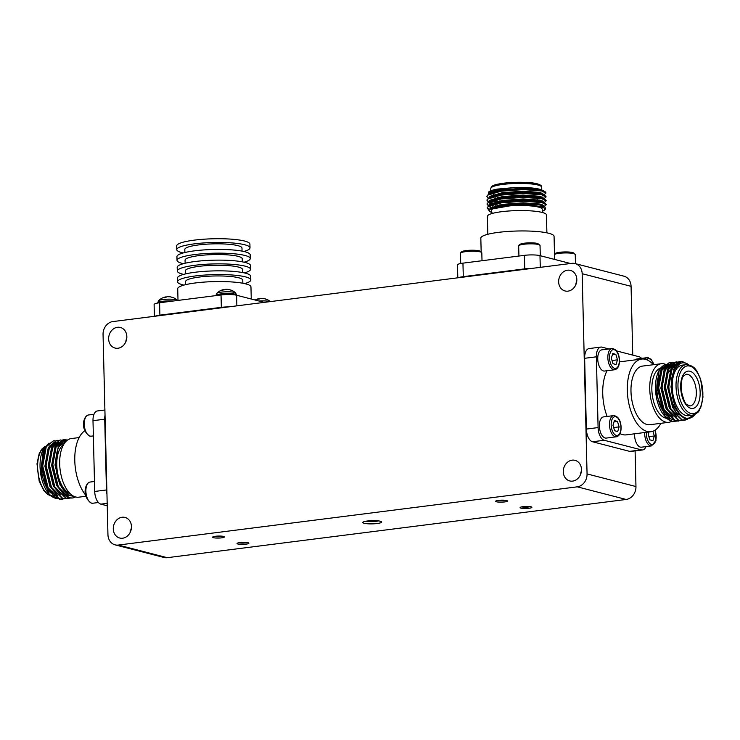 <?xml version="1.0" encoding="UTF-8"?>
<svg xmlns="http://www.w3.org/2000/svg" width="740" height="740" viewBox="0 0 740 740"><rect width="100%" height="100%" fill="white"/><g stroke="black" fill="none" stroke-linecap="round" stroke-linejoin="round"><path stroke-width="1.11" d="M63.723 444.398A25.474 12.904 82.8 0 0 57.156 470.141A25.474 12.904 82.8 0 0 69.939 493.423M67.183 440.319L59.043 446.516C56.98 450.632 55.898 455.803 55.796 462.019C56.12 478.484 60.56 489.464 69.116 494.968L73.316 496.022M59.043 446.516A28.12 14.245 -97.2 0 1 66.868 440.578M74.49 496.586L63.594 494.089A29.545 14.957 82.8 0 0 72.465 497.974A29.545 14.957 82.8 0 0 74.981 497.206L75.48 496.929M41.486 462.99A25.474 12.904 82.8 0 0 50.607 492.831M54.15 495.208A25.474 12.904 82.8 0 0 57.729 495.745M43.484 448.829A28.12 14.245 82.8 0 0 43.429 448.94A28.12 14.245 82.8 0 0 49.155 494.098L40.709 472.398L43.549 448.718L49.016 443.075M49.488 494.45A28.12 14.245 82.8 0 0 57.766 498.399M60.671 499.223L49.821 494.829M542.327 212.482L542.244 209.254A25.474 4.338 178.6 0 0 516.668 205.535A25.474 4.338 178.6 0 0 491.305 210.502L491.388 213.721M544.492 210.031L545.667 208.828L544.862 206.849L518.065 204.416L489.38 209.448A28.12 4.792 -1.4 0 1 522.311 205.045A28.12 4.792 -1.4 0 1 544.492 210.031A28.12 4.792 -1.4 0 1 542.3 211.279M489.38 209.448C488.234 210.539 489.094 211.538 491.971 212.445M537.36 194.139A25.474 4.338 178.6 0 0 540.995 192.696M541.523 190.929A25.474 4.338 178.6 0 0 540.588 190.282M490.879 192.807L490.879 192.761A25.474 4.338 178.6 0 0 490.879 192.807A25.474 4.338 178.6 0 0 491.166 193.427M493.488 194.638A25.474 4.338 178.6 0 0 495.199 195.11M496.66 195.406A25.474 4.338 178.6 0 0 497.955 195.628M543.808 191.549L543.669 191.225C540.94 188.478 531.227 187.257 514.522 187.562L497.447 189.079A28.12 4.792 178.6 0 0 488.631 192.03L497.447 189.079M539.321 194.398A28.12 4.792 178.6 0 0 539.469 194.361L542.485 193.196M492.035 195.166A28.12 4.792 178.6 0 0 496.124 195.998M545.445 192.002L544.14 191.207A29.545 5.032 -1.4 0 1 545.445 192.002A29.545 5.032 -1.4 0 1 545.907 192.863A29.545 5.032 -1.4 0 1 545.907 192.992M543.252 195.221L543.613 194.879A29.545 5.032 -1.4 0 1 543.401 194.972L542.938 195.129M539.09 196.119L532.199 197.182M500.73 197.404L498.852 197.192M494.246 196.433L492.415 195.998M488.372 194.195L488.382 192.289M539.469 194.361L541.856 193.917M668.646 416.666A25.474 12.904 -97.2 0 1 658.85 375.31M661.847 370.019A25.474 12.904 -97.2 0 1 666.204 367.216M667.073 367.077A25.474 12.904 -97.2 0 1 669.182 367.225M669.802 367.392A25.474 12.904 -97.2 0 1 671.541 368.15M672.105 368.492A25.474 12.904 -97.2 0 1 673.761 369.769M669.931 364.848A28.12 14.245 82.8 0 0 658.877 370.851A28.12 14.245 82.8 0 0 662.846 413.808L665.528 417.036L656.297 394.291L659.173 370.287L664.317 364.755L670.634 364.69M665.14 416.592L676.434 421.051M675.12 421.513A29.545 14.957 -97.2 0 1 674.973 421.532A29.545 14.957 -97.2 0 1 666.342 417.878L665.528 417.036M670.755 364.746L671.578 365.162M692.409 415.223L688.607 415.704A25.474 12.904 -97.2 0 1 672.605 392.052A25.474 12.904 -97.2 0 1 682.197 365.153L685.999 364.672A25.474 12.904 82.8 0 0 676.406 391.571A25.474 12.904 82.8 0 0 692.409 415.223C700.928 411.819 698.403 410.441 700.9 407.083L703 397.001L700.66 379.25C696.978 371.48 695.85 365.542 685.999 364.672M695.036 414.4A28.12 14.245 -97.2 0 1 680.069 414.169C677.035 410.552 674.713 405.696 673.113 399.582C669.534 383.44 671.263 371.841 678.303 364.774C681.152 362.452 684.232 362.175 687.534 363.969A28.12 14.245 -97.2 0 1 688.746 364.82L687.534 363.969M680.069 414.169C674.899 409.276 671.319 402.014 669.339 392.385A29.545 14.957 82.8 0 0 675.999 412.143L686.035 419.571L695.258 414.28M224.007 289.867L223.98 289.507A13.431 8.566 73.6 0 0 223.721 289.553A13.431 8.566 73.6 0 0 222.157 290.136L222.666 290.459L222.157 290.136A5.726 0.981 -1.4 0 1 224.303 289.858A13.431 4.745 -89.7 0 1 225.358 289.331L226.394 289.285A13.329 4.671 -98.5 0 1 227.152 289.451A13.329 1.591 100 0 0 226.93 289.294A13.329 1.591 100 0 0 226.921 289.294L226.912 289.368M228.049 289.386A13.431 10.046 92.1 0 1 228.225 289.405A13.431 10.046 92.1 0 1 230.251 289.969A5.726 0.981 -1.4 0 1 231.435 290.256A5.726 0.981 -1.4 0 1 231.546 290.302M234.376 292.383A9.574 1.628 178.6 0 0 224.396 291.865A9.574 1.628 178.6 0 0 216.746 293.373L215.886 295.538A10.351 1.767 -1.4 0 1 223.434 293.651A10.351 1.767 -1.4 0 1 235.089 294.159A10.351 1.767 -1.4 0 1 236.578 295.038L235.607 292.92A9.574 1.628 178.6 0 0 234.376 292.383M231.195 290.173A13.431 12.173 -55.9 0 0 229.585 289.719M225.358 289.331L226.394 289.285L225.358 289.331M259.222 298.96L259.194 298.599A13.431 8.566 73.6 0 0 258.935 298.646A13.431 8.566 73.6 0 0 257.372 299.228L257.871 299.552L257.372 299.228A5.726 0.981 -1.4 0 1 259.518 298.951A13.431 4.745 -89.7 0 1 260.572 298.424L261.608 298.377A13.329 4.671 -98.5 0 1 262.367 298.544A13.329 1.591 100 0 0 262.145 298.387A13.329 1.591 100 0 1 262.145 298.387L262.127 298.461M263.264 298.479A13.431 10.046 92.1 0 1 263.44 298.498A13.431 10.046 92.1 0 1 265.466 299.062A5.726 0.981 -1.4 0 1 266.65 299.349A5.726 0.981 -1.4 0 1 266.761 299.395M270.091 301.624A9.574 1.628 178.6 0 0 269.591 301.476A9.574 1.628 178.6 0 0 258.907 301.004M266.409 299.265A13.431 12.173 -55.9 0 0 264.8 298.812M260.572 298.424L261.608 298.377L260.572 298.424M115.098 544.862A11.812 9.99 104.5 0 1 107.948 534.706L103.054 334.499A11.812 9.99 104.5 0 1 112.878 321.576L571.779 263.348A11.812 9.99 104.5 0 1 575.017 263.551A11.812 9.99 104.5 0 1 582.167 273.707L587.061 473.915A11.812 9.99 104.5 0 1 577.237 486.837L118.335 545.056A11.812 9.99 104.5 0 1 115.098 544.862L164.012 557.488A11.812 9.99 -75.5 0 0 167.249 557.692L626.142 499.463A11.812 9.99 -75.5 0 0 635.965 486.541L635.096 450.901M632.755 355.108L631.072 286.334A11.812 9.99 -75.5 0 0 623.922 276.177L575.017 263.551M520.923 508.112A5.911 1.008 -1.4 0 1 520.137 507.455A5.911 1.008 -1.4 0 1 525.955 506.456A5.911 1.008 -1.4 0 1 531.82 507.168A5.911 1.008 -1.4 0 1 528.009 508.362A5.911 1.008 -1.4 0 1 520.923 508.112M496.475 501.794A5.911 1.008 -1.4 0 1 495.68 501.147A5.911 1.008 -1.4 0 1 501.498 500.148A5.911 1.008 -1.4 0 1 507.363 500.86A5.911 1.008 -1.4 0 1 503.552 502.053A5.911 1.008 -1.4 0 1 496.475 501.794M237.91 544.02A5.911 1.008 -1.4 0 1 237.114 543.364A5.911 1.008 -1.4 0 1 242.933 542.365A5.911 1.008 -1.4 0 1 248.797 543.077A5.911 1.008 -1.4 0 1 244.986 544.27A5.911 1.008 -1.4 0 1 237.91 544.02M213.453 537.702A5.911 1.008 -1.4 0 1 212.667 537.055A5.911 1.008 -1.4 0 1 218.476 536.056A5.911 1.008 -1.4 0 1 224.34 536.768A5.911 1.008 -1.4 0 1 220.529 537.962A5.911 1.008 -1.4 0 1 213.453 537.702M364.154 523.291A9.454 1.61 -1.4 0 1 362.896 522.246A9.454 1.61 -1.4 0 1 372.202 520.655A9.454 1.61 -1.4 0 1 381.581 521.793A9.454 1.61 -1.4 0 1 375.485 523.698A9.454 1.61 -1.4 0 1 364.154 523.291M126.836 336.617A10.638 8.991 104.5 0 1 115.079 348.068A10.638 8.991 104.5 0 1 109.03 335.525A10.638 8.991 104.5 0 1 120.389 327.469A10.638 8.991 104.5 0 1 126.836 336.617M131.47 526.584A10.638 8.991 104.5 0 1 119.723 538.035A10.638 8.991 104.5 0 1 113.673 525.493A10.638 8.991 104.5 0 1 125.032 517.436A10.638 8.991 104.5 0 1 131.47 526.584M576.83 279.526A10.638 8.991 104.5 0 1 565.082 290.977A10.638 8.991 104.5 0 1 559.033 278.434A10.638 8.991 104.5 0 1 570.392 270.377A10.638 8.991 104.5 0 1 576.83 279.526M581.474 469.484A10.638 8.991 104.5 0 1 569.726 480.935A10.638 8.991 104.5 0 1 563.677 468.392A10.638 8.991 104.5 0 1 575.035 460.345A10.638 8.991 104.5 0 1 581.474 469.484M126.781 338.106A10.638 8.991 -75.5 0 0 125.809 341.852M131.415 528.073A10.638 8.991 -75.5 0 0 130.453 531.81M576.774 281.015A10.638 8.991 -75.5 0 0 575.812 284.752M581.418 470.982A10.638 8.991 -75.5 0 0 580.456 474.719M521.728 506.872A4.912 0.842 178.6 0 0 521.746 506.872A4.912 0.842 178.6 0 0 530.201 506.66M497.271 500.555A4.912 0.842 178.6 0 0 497.289 500.564A4.912 0.842 178.6 0 0 505.744 500.351M238.706 542.781A4.912 0.842 178.6 0 0 238.724 542.781A4.912 0.842 178.6 0 0 247.179 542.568M214.249 536.463A4.912 0.842 178.6 0 0 214.276 536.472A4.912 0.842 178.6 0 0 222.731 536.26M365.976 521.201A7.705 1.313 178.6 0 0 378.445 520.904M264.217 302.373L236.615 295.242A11.341 1.933 178.6 0 0 221.038 294.955L159.59 302.752A11.341 1.933 178.6 0 0 154.114 304.547L154.401 316.304M155.197 316.202A11.341 1.933 -1.4 0 1 159.886 315.138L221.343 307.341A11.341 1.933 -1.4 0 1 228.466 306.906M250.009 247.845L249.917 244.126A36.63 6.244 178.6 0 0 213.148 238.78A36.63 6.244 178.6 0 0 176.675 245.911L176.768 249.639A36.63 6.244 -1.4 0 1 213.24 242.498A36.63 6.244 -1.4 0 1 250.009 247.845A36.63 6.244 -1.4 0 1 243.83 251.489M183.122 252.978A36.63 6.244 -1.4 0 1 182.059 252.719A36.63 6.244 -1.4 0 1 176.768 249.639M250.268 258.556L250.175 254.828A36.63 6.244 178.6 0 0 213.407 249.482A36.63 6.244 178.6 0 0 176.943 256.623L177.026 260.341A36.63 6.244 -1.4 0 1 213.499 253.21A36.63 6.244 -1.4 0 1 250.268 258.556A36.63 6.244 -1.4 0 1 244.089 262.2M183.381 263.68A36.63 6.244 -1.4 0 1 182.317 263.431A36.63 6.244 -1.4 0 1 177.026 260.341M242.054 251.128L241.98 248.039A28.592 4.875 178.6 0 0 213.268 243.867A28.592 4.875 178.6 0 0 184.806 249.445L184.88 252.525M250.536 269.268L250.444 265.54A36.63 6.244 178.6 0 0 213.666 260.193A36.63 6.244 178.6 0 0 177.202 267.334L177.295 271.053A36.63 6.244 -1.4 0 1 213.758 263.921A36.63 6.244 -1.4 0 1 250.536 269.268A36.63 6.244 -1.4 0 1 244.348 272.912M183.649 274.392A36.63 6.244 -1.4 0 1 182.577 274.133A36.63 6.244 -1.4 0 1 177.295 271.053M242.313 261.84L242.239 258.75A28.592 4.875 178.6 0 0 213.527 254.579A28.592 4.875 178.6 0 0 185.065 260.147L185.139 263.236M250.795 279.97L250.703 276.251A36.63 6.244 178.6 0 0 213.934 270.905A36.63 6.244 178.6 0 0 177.461 278.036L177.554 281.764A36.63 6.244 -1.4 0 1 214.017 274.623A36.63 6.244 -1.4 0 1 250.795 279.97A36.63 6.244 -1.4 0 1 244.607 283.614M183.909 285.104A36.63 6.244 -1.4 0 1 182.835 284.845A36.63 6.244 -1.4 0 1 177.554 281.764M242.572 272.542L242.498 269.462A28.592 4.875 178.6 0 0 213.795 265.29A28.592 4.875 178.6 0 0 185.324 270.858L185.398 273.939M251.258 299.025L250.962 286.954A36.63 6.244 178.6 0 0 214.193 281.607A36.63 6.244 178.6 0 0 177.72 288.748L178.007 300.421M242.84 283.254L242.757 280.173A28.592 4.875 178.6 0 0 214.054 275.992A28.592 4.875 178.6 0 0 185.583 281.57L185.666 284.65M570.503 263.514L539.987 255.633A11.341 1.933 178.6 0 0 524.41 255.346L462.953 263.144A11.341 1.933 178.6 0 0 457.487 264.939L457.801 277.815M458.596 277.713A11.341 1.933 -1.4 0 1 463.286 276.649L524.743 268.851A11.341 1.933 -1.4 0 1 531.866 268.417M554.63 259.416L554.066 236.356A36.63 6.244 178.6 0 0 517.297 231.01A36.63 6.244 178.6 0 0 480.824 238.15L481.157 251.563M546.888 232.841L546.453 214.924A29.545 5.032 178.6 0 0 516.798 210.613A29.545 5.032 178.6 0 0 487.382 216.367L487.827 234.284M543.918 194.87L545.916 193.112L541.662 190.966L523.467 189.597L501.137 191.197L487.752 195.101L486.901 196.498L488.317 198.172M492.831 199.754L494.857 200.189M499.722 200.919L500.934 201.058M535.991 200.503L539.081 199.985M543.021 199.014L543.697 198.783M544.011 198.755L546.009 196.988L541.754 194.842L523.559 193.473L501.23 195.073L487.845 198.977L486.994 200.374L488.409 202.048M489.945 202.76L491.48 203.26M492.933 203.639L494.949 204.064M499.815 204.804L501.147 204.952M543.123 202.89L543.789 202.658M544.104 202.631L546.111 200.873L541.856 198.727L523.652 197.358L501.322 198.949L487.947 202.862L487.087 204.258L488.502 205.933M544.159 206.534L546.203 204.749L541.948 202.603L523.754 201.234L501.415 202.834L488.039 206.738L487.188 208.134L488.955 210.003M544.14 191.207L523.457 189.126L501.119 190.726L488.539 194.102L486.92 196.257M489.205 198.154L489.806 197.395M492.035 199.088L493.654 199.476M494.847 199.717L496.004 199.92M533.975 200.299L537.712 199.763M542.17 198.792L543.336 198.431M545.963 196.757L544.927 195.388L541.745 194.37L523.55 193.011L501.221 194.602L488.631 197.978L486.985 199.911L488.816 201.807M491.12 203.445L489.297 202.029L496.096 203.805M542.263 202.677L543.428 202.316M546.055 200.642L545.019 199.273L541.837 198.255L523.643 196.886L501.313 198.487L488.724 201.863L487.077 203.787L488.909 205.683M490.907 207.172L489.399 205.914M492.23 206.849L494.274 207.32M546.157 204.518L545.121 203.149L541.939 202.131L523.735 200.762L501.405 202.362L488.816 205.738L487.17 207.663L489.186 209.651M660.866 423.317A36.63 18.555 -97.2 0 1 650.876 431.735L626.299 434.852A36.63 18.555 -97.2 0 1 620.037 433.631M607.124 416.444A36.63 18.555 -97.2 0 1 607.013 370.74M606.245 438.089A10.684 5.411 -97.2 0 1 599.529 428.173A10.684 5.411 -97.2 0 1 603.553 416.898L613.663 415.612A10.684 5.411 82.8 0 0 609.529 425.833A10.684 5.411 82.8 0 0 615.264 436.73A10.684 5.411 82.8 0 0 616.346 436.804L606.245 438.089M604.599 371.045A10.684 5.411 -97.2 0 1 597.892 361.129A10.684 5.411 -97.2 0 1 601.916 349.844L612.026 348.568A10.684 5.411 82.8 0 0 607.891 358.789A10.684 5.411 82.8 0 0 613.627 369.686A10.684 5.411 82.8 0 0 614.709 369.76L604.599 371.045M644.707 432.521A10.684 5.411 82.8 0 0 650.479 445.822A10.684 5.411 82.8 0 0 651.561 445.896L641.46 447.182A10.684 5.411 -97.2 0 1 634.596 433.797M635.327 359.862A10.684 5.411 -97.2 0 1 637.131 358.937L647.232 357.661A10.684 5.411 82.8 0 0 644.891 359.196M646.002 446.608A11.341 5.744 -97.2 0 1 642.561 449.957A11.341 5.744 -97.2 0 1 641.404 449.874L604.238 440.272A11.341 5.744 -97.2 0 1 598.096 427.581L596.366 356.819A11.341 5.744 -97.2 0 1 600.806 347.079A11.341 5.744 -97.2 0 1 601.962 347.153L608.937 348.956M616.54 350.917L639.129 356.754A11.341 5.744 -97.2 0 1 641.58 358.373M600.806 347.079L589.086 348.568A11.341 5.744 82.8 0 0 584.637 358.299L586.367 429.071A11.341 5.744 82.8 0 0 592.509 441.762L629.685 451.363A11.341 5.744 82.8 0 0 630.841 451.437L642.561 449.957M671.772 421.273A29.545 14.957 -97.2 0 1 668.747 422.318L649.988 424.704A29.545 14.957 -97.2 0 1 631.423 397.278A29.545 14.957 -97.2 0 1 642.551 366.087L661.31 363.71A29.545 14.957 -97.2 0 1 665.482 364.302M650.876 431.735A36.63 18.555 -97.2 0 1 627.862 397.732A36.63 18.555 -97.2 0 1 641.654 359.057A36.63 18.555 -97.2 0 1 645.382 359.316A36.63 18.555 -97.2 0 1 653.429 364.709M666.796 418.313A25.474 12.904 -97.2 0 1 652.208 394.476A25.474 12.904 -97.2 0 1 660.58 368.021M660.765 367.965A25.474 12.904 -97.2 0 1 661.819 367.743L662.874 367.614M665.935 368.474A25.474 12.904 -97.2 0 1 667.619 369.491M668.174 369.907A25.474 12.904 -97.2 0 1 669.83 371.48M668.747 422.318A29.545 14.957 -97.2 0 1 650.183 394.901A29.545 14.957 -97.2 0 1 661.31 363.71M675.999 412.143L673.798 408.378L668.396 386.706L671.948 367.336L679.218 361.435L682.123 361.657L685 362.989M685.175 420.237L681.864 420.07L670.431 408.813L665.029 387.131L668.581 367.762L676.055 361.841M681.808 420.662L678.497 420.496L667.055 409.239L661.662 387.557L665.214 368.187L672.484 362.295L675.389 362.507L678.663 364.117M678.441 421.088L675.13 420.921L663.688 409.664L658.285 387.982L661.837 368.622L669.117 362.72L672.022 362.942L674.732 364.173M674.769 364.191L675.287 364.543M675.583 364.755L676.628 365.615M669.339 392.385L668.803 386.65L672.355 367.281L679.635 361.388L682.539 361.601L685.804 363.211M687.627 419.599L682.271 420.015L670.838 408.757L665.436 387.075L668.988 367.715L676.258 361.814L681.522 363.044M683.677 420.246L678.904 420.45L667.471 409.183L662.069 387.51L665.621 368.141L672.891 362.239L675.796 362.461L678.515 363.692M680.31 420.671L675.537 420.875L664.095 409.608L658.693 387.936L662.254 368.566L669.524 362.665L672.429 362.887L675.148 364.117M675.842 364.598L676.85 365.403M676.943 421.106L672.16 421.3L666.342 417.878M104.904 409.997L97.44 410.94A11.341 5.744 82.8 0 0 92.99 420.681L94.72 491.452A11.341 5.744 82.8 0 0 100.862 504.144L107.245 505.79M106.958 494.163A11.341 5.744 -97.2 0 1 106.449 489.963L104.719 419.192A11.341 5.744 -97.2 0 1 105.025 415.205M84.906 430.736A36.63 18.555 82.8 0 0 74.768 459.855A36.63 18.555 82.8 0 0 85.775 495.263M79.134 437.571L71.253 438.57A29.545 14.957 82.8 0 0 60.125 469.761A29.545 14.957 82.8 0 0 78.69 497.188L86.034 496.253M55.26 440.809L53.548 440.818L46.269 446.72L42.717 466.089L48.119 487.762L59.551 499.028L64.334 498.825M58.627 440.383L56.915 440.393L49.645 446.294L46.084 465.654L51.486 487.336L62.928 498.594L67.701 498.399M64.769 440.781L60.282 439.967L53.012 445.859L49.46 465.229L54.862 486.911L66.295 498.168L70.938 498.011M67.516 440.078L63.649 439.542L56.379 445.434L52.827 464.803L58.229 486.485L63.594 494.089M53.345 440.846L45.861 446.766L42.31 466.135L47.712 487.817L59.145 499.075L62.465 499.241M56.712 440.42L49.229 446.34L45.677 465.71L51.078 487.392L62.521 498.649L65.832 498.816M60.079 439.995L52.605 445.915L49.053 465.284L54.446 486.957L65.888 498.224L69.199 498.39M67.322 440.217L63.242 439.588L55.972 445.489L52.42 464.859L57.822 486.532L69.255 497.798L72.418 497.983M172.975 297.554A13.431 12.173 -55.9 0 0 171.365 297.101M169.821 296.768A13.431 10.046 92.1 0 1 170.006 296.796A13.431 10.046 92.1 0 1 172.031 297.36A5.726 0.981 -1.4 0 1 173.215 297.637A5.726 0.981 -1.4 0 1 173.327 297.693M168.692 296.749L168.702 296.675A13.329 1.591 100 0 1 168.711 296.675A13.329 1.591 100 0 1 168.933 296.842A13.329 4.671 -98.5 0 0 168.165 296.666L167.129 296.721A13.431 4.745 -89.7 0 0 166.084 297.249A5.726 0.981 -1.4 0 0 163.938 297.517A13.431 8.566 73.6 0 1 165.501 296.943A13.459 13.459 0 0 0 158.526 300.764L158.526 300.764A9.574 1.628 178.6 0 1 166.176 299.247A9.574 1.628 178.6 0 1 176.157 299.774A9.574 1.628 178.6 0 1 177.387 300.301L177.387 300.301A13.459 13.459 0 0 0 173.215 297.637L171.948 297.332M164.437 297.841L163.938 297.517L164.437 297.841M613.765 427.868L613.266 426.212M619.13 426.869L617.715 431.55L614.644 430.754L612.979 425.278L614.394 420.607L617.475 421.402L619.13 426.869L613.96 427.526M614.024 421.837L617.475 421.402M612.128 360.815L611.619 359.168M617.493 359.825L616.078 364.506L613.007 363.71L611.342 358.234L612.757 353.554L615.828 354.349L617.493 359.825L612.322 360.482M612.378 354.793L615.828 354.349M648.98 436.961L648.471 435.305M652.911 431.244L654.345 435.962L652.93 440.642L649.859 439.847L648.194 434.371L648.915 431.984M654.345 435.962L649.174 436.618M673.113 399.582L670.976 386.807L674.242 368.844L680.245 363.507M678.007 414.733L672.641 407.333L667.6 387.233L670.865 369.269L677.59 363.803L679.718 363.664M678.016 363.766L679.302 363.812M676.48 416.629L669.274 407.759L664.233 387.658L667.499 369.704L674.223 364.237L676.341 364.089M674.649 364.191L675.935 364.237M676.379 364.311L677.711 364.7M673.113 417.055L665.908 408.184L660.866 388.084L664.132 370.13L670.856 364.663L672.975 364.515M671.273 364.617L672.568 364.672M673.002 364.737L674.344 365.125M674.797 365.32L676.175 366.087M669.746 417.48L662.531 408.619L657.499 388.509L660.765 370.555L667.48 365.088L669.607 364.95M667.905 365.051L669.201 365.098M669.635 365.171L670.967 365.56M671.421 365.745L672.808 366.513M673.271 366.837L674.713 368.039M672.392 404.882L668.442 387.122L671.707 369.168L678.432 363.701M672.077 411.014L670.116 407.657L665.075 387.547L668.34 369.593L675.065 364.126M676.776 364.136L678.099 364.432M668.71 411.44L666.749 408.082L661.708 387.982L664.973 370.019L671.698 364.552M673.409 364.561L674.732 364.866M675.185 365.024L676.554 365.69M665.343 411.875L663.373 408.508L658.341 388.407L661.606 370.444L668.331 364.977M670.042 364.986L671.365 365.292M671.809 365.449L673.178 366.115M673.65 366.402L675.065 367.493M543.669 191.225L539.784 189.505L522.912 188.274L502.201 189.792L490.555 192.937L489.103 194.278M490.093 196.183L490.953 196.655M491.323 196.812L491.98 197.071M495.347 197.996L500.813 198.894M537.675 198.043L542.022 196.858M543.826 195.406L543.604 194.861M544.927 195.388L539.885 193.39L523.004 192.15L502.293 193.667L490.648 196.822L488.631 197.978M490.185 200.068L491.046 200.531M491.416 200.697L501.026 202.788M537.767 201.928L542.115 200.744M543.918 199.282L543.345 199.106M545.019 199.273L539.978 197.266L523.106 196.035L502.395 197.552L490.74 200.697L489.196 202.51L490.287 203.944M491.508 204.573L492.174 204.832M495.532 205.757L497.789 206.183M540.672 205.137L542.207 204.619M544.02 203.167L543.049 202.085L540.071 201.151L523.199 199.911L502.488 201.428L490.842 204.573L488.816 205.738M490 205.156L489.288 206.395L491.24 208.292M544.853 206.849L540.163 205.026L523.291 203.796L502.58 205.313L490.213 208.874M514.522 187.562L502.173 188.82L489.769 192.483L489.001 194.75M492.748 196.359L493.58 196.609M497.567 197.46L500.758 197.913M533.901 197.691L540.459 196.415M543.826 195.351L543.808 194.389L539.858 192.419L522.986 191.188L502.275 192.696L489.862 196.359L489.094 198.635M492.84 200.244L493.673 200.485M497.668 201.335L500.971 201.807M534.002 201.567L540.552 200.29M543.918 199.236L543.9 198.265L539.95 196.294L523.078 195.064L502.368 196.581L489.963 200.235L489.168 201.604M492.933 204.12L493.765 204.36M497.761 205.211L500.601 205.637M544.02 203.112L543.993 202.14L540.052 200.179L523.171 198.94L502.46 200.457L490.056 204.12L489.27 205.48M544.113 206.996L544.085 206.025L540.145 204.055L523.273 202.825L502.553 204.342L490.148 207.996L489.38 210.271M44.233 451.724L42.356 466.561L47.397 486.661L49.367 490.019M55.722 442.705L48.997 448.172L45.732 466.126L50.764 486.236L52.734 489.593M61.984 442.548L60.8 442.289M60.366 442.243L59.089 442.279L52.364 447.746L49.099 465.7L54.14 485.801L56.101 489.168M62.882 441.808L55.731 447.321L52.466 465.275L57.507 485.375L59.468 488.742M46.731 445.933L44.779 448.708L41.514 466.663L46.555 486.763L53.761 495.634M50.098 445.508L48.156 448.283L44.89 466.237L49.922 486.337L57.137 495.208M61.679 442.835L60.393 442.464M59.958 442.391L58.664 442.344M59.089 442.279L51.523 447.848L48.257 465.812L53.298 485.912L60.504 494.783M62.743 441.91L62.04 441.919M62.456 441.854L54.89 447.423L51.624 465.386L56.666 485.486L63.834 494.329M61.485 443.038L58.257 446.997L54.991 464.951L60.033 485.061L69.116 494.968M635.965 486.541L587.061 473.915M582.167 273.707L631.072 286.334M167.249 557.692L118.335 545.056M577.237 486.837L626.142 499.463M236.874 305.842L236.615 295.242M159.886 315.138L159.59 302.752M221.038 294.955L221.343 307.341M540.274 267.344L539.987 255.633M463.286 276.649L462.953 263.144M524.41 255.346L524.743 268.851M532.245 189.829L532.254 188.746A15.984 2.729 178.6 0 0 532.208 188.552M499.417 191.466A25.474 4.338 -1.4 0 1 496.161 190.957M490.824 190.772L490.768 188.432A25.474 4.338 -1.4 0 1 516.132 183.465A25.474 4.338 -1.4 0 1 541.708 187.183L541.773 189.847M538.285 189.459A25.474 4.338 -1.4 0 1 535.862 190.106M532.245 189.089A24.059 4.098 178.6 0 0 534.188 188.709M540.255 185.786A24.059 4.098 178.6 0 0 516.104 182.308A24.059 4.098 178.6 0 0 492.155 186.97M592.509 441.762L604.238 440.272M641.404 449.874L629.685 451.363M584.637 358.299L596.366 356.819M598.096 427.581L586.367 429.071M694.786 383.283A15.984 8.094 -97.2 0 1 689.93 405.964L687.118 404.678C685.388 404.336 683.464 399.748 681.346 390.924C681.216 381.84 681.929 376.938 683.492 376.225L685.906 374.255A15.984 8.094 -97.2 0 1 694.786 383.283M698.329 381.785A18.824 9.528 82.8 0 0 681.531 379.157A18.824 9.528 82.8 0 0 691.391 408.443A18.824 9.528 82.8 0 0 698.329 381.785M700.53 379.555A24.059 12.182 -97.2 0 1 691.669 413.632A24.059 12.182 -97.2 0 1 679.061 376.197A24.059 12.182 -97.2 0 1 700.53 379.555M100.862 504.144L107.18 503.339M106.449 489.963L94.72 491.452M92.99 420.681L104.719 419.192M51.254 496.077L54.002 496.216A25.474 12.904 -97.2 0 1 51.106 495.957M50.829 495.874A25.474 12.904 -97.2 0 1 37.971 472.379A25.474 12.904 -97.2 0 1 44.789 446.692M157.666 303.049L157.666 302.928A10.351 1.767 -1.4 0 1 162.837 301.272A10.351 1.767 -1.4 0 1 173.225 301.023M614.746 415.686A10.684 5.411 82.8 0 0 613.663 415.612C619.51 416.352 620.564 422.623 620.99 425.593C621.489 432.003 619.944 435.74 616.346 436.804M616.281 435.388A9.454 4.792 -97.2 0 1 611.702 420.329A9.454 4.792 -97.2 0 1 620.176 422.512A9.454 4.792 -97.2 0 1 616.281 435.388M613.109 348.642A10.684 5.411 82.8 0 0 612.026 348.568C617.872 349.308 618.927 355.579 619.352 358.549C619.852 364.95 618.307 368.687 614.709 369.76M614.644 368.344A9.454 4.792 -97.2 0 1 610.065 353.276A9.454 4.792 -97.2 0 1 618.538 355.468A9.454 4.792 -97.2 0 1 614.644 368.344M654.918 430.264A9.454 4.792 -97.2 0 1 655.788 440.309A9.454 4.792 -97.2 0 1 651.496 444.481A9.454 4.792 -97.2 0 1 646.418 432.299M648.323 357.735A10.684 5.411 82.8 0 0 647.232 357.661L650.96 359.113L653.966 364.644M646.677 359.733A9.454 4.792 -97.2 0 1 653.781 364.663M460.706 263.505L460.456 253.33A10.684 1.822 -1.4 0 1 468.244 251.387A10.684 1.822 -1.4 0 1 480.269 251.905A10.684 1.822 -1.4 0 1 481.814 252.812L482.008 260.73M479.196 250.832A9.454 1.61 178.6 0 0 467.689 250.435A9.454 1.61 178.6 0 0 461.843 252.396M518.925 256.04L518.675 245.939A10.684 1.822 -1.4 0 1 526.464 243.996A10.684 1.822 -1.4 0 1 538.498 244.524A10.684 1.822 -1.4 0 1 540.034 245.421L540.283 255.707M537.416 243.442A9.454 1.61 178.6 0 0 525.909 243.053A9.454 1.61 178.6 0 0 520.063 245.005M554.51 254.403A10.684 1.822 -1.4 0 1 563.491 252.988A10.684 1.822 -1.4 0 1 573.713 253.617A10.684 1.822 -1.4 0 1 575.248 254.514L575.47 263.671M572.63 252.534A9.454 1.61 178.6 0 0 561.124 252.146A9.454 1.61 178.6 0 0 555.278 254.097M98.42 502.516L92.759 503.237A10.684 5.411 -97.2 0 1 91.677 503.163A10.684 5.411 -97.2 0 1 85.942 492.266A10.684 5.411 -97.2 0 1 90.076 482.045L94.48 481.481M93.37 435.906L91.122 436.193A10.684 5.411 -97.2 0 1 90.04 436.119A10.684 5.411 -97.2 0 1 84.305 425.213A10.684 5.411 -97.2 0 1 88.43 414.992L93.999 414.289M658.877 370.851L659.173 370.287M224.35 289.839L222.222 290.108M230.177 289.95L231.435 290.256A13.459 13.459 0 0 1 235.607 292.911M228.225 289.405A13.459 13.459 0 0 0 226.93 289.294M223.721 289.553A13.459 13.459 0 0 0 216.746 293.373M259.564 298.932L257.437 299.2M265.392 299.043L266.65 299.349A13.459 13.459 0 0 1 270.359 301.596M263.44 298.498A13.459 13.459 0 0 0 262.145 298.387M258.935 298.646A13.459 13.459 0 0 0 255.161 300.033M532.171 201.447L532.171 200.975M532.19 197.571L532.199 197.108M532.217 193.704L532.217 193.233M501.202 205.896L501.128 204.573M501.036 202.89L500.962 201.678M500.813 199.032L500.749 197.811M500.601 195.166L500.536 193.954M500.388 191.309L500.36 190.837M541.8 190.994L541.791 190.522M490.768 188.432L491.98 186.286C492.526 185.731 495.125 183.964 508.463 182.688C522.949 181.947 532.671 182.364 537.647 183.946C540.635 184.861 541.985 185.944 541.708 187.183M546.203 204.749L546.194 204.286M546.111 200.873L546.092 200.401M546.009 196.997L546 196.526M487.188 208.134L487.17 207.663M487.087 204.258L487.077 203.787M486.994 200.374L486.985 199.902M486.901 196.498L486.892 196.026M619.463 361.869L641.654 359.057M663.715 367.503L666.24 367.179M50.977 496.004L47.443 494.265L43.743 490.454L39.192 481.222L37 463.851L39.174 453.629L41.736 449.189L44.9 446.535M170.006 296.796A13.459 13.459 0 0 0 168.711 296.675M157.666 302.928L158.526 300.764M166.13 297.221L164.003 297.499M651.561 445.896L656.01 440.383L655.094 430.153M481.814 252.812L479.529 250.851C473.766 249.972 468.448 250.028 463.573 251.017L461.113 252.007L460.456 253.33M540.034 245.421L537.749 243.469C531.986 242.581 526.667 242.637 521.793 243.627L519.332 244.616L518.675 245.939M575.248 254.514L572.963 252.562L564.444 251.933L557.007 252.729L554.491 253.755M90.076 482.045C85.313 482.711 81.27 496.105 91.335 503.145L92.759 503.237M88.43 414.992C83.675 415.667 79.624 429.061 89.697 436.091L91.122 436.193M489.196 202.51L489.168 201.539M489.288 206.395L489.26 205.424M488.539 194.102L490.555 192.937M488.724 201.863L490.74 200.697M545.121 203.149L543.049 202.085M544.723 191.457L542.762 190.448"/></g></svg>
